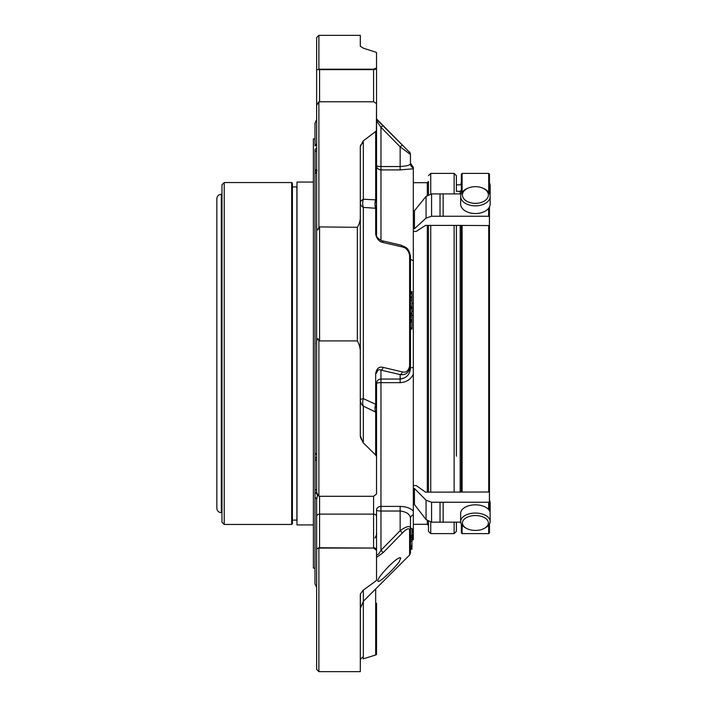 <?xml version="1.0" encoding="UTF-8"?>
<svg xmlns="http://www.w3.org/2000/svg" width="707" height="707" viewBox="0 0 707 707"><rect width="100%" height="100%" fill="white"/><g stroke="black" fill="none" stroke-linecap="round" stroke-linejoin="round"><path stroke-width="1.06" d="M489.456 494.025L489.456 212.975M216.837 264.754L216.837 198.773C217.111 196.042 218.604 194.54 221.335 194.275L221.335 512.725C218.604 512.46 217.111 510.958 216.837 508.227L216.837 264.754M221.971 184.792L221.971 522.208L224.216 524.453L224.216 182.547L221.971 184.792L221.971 512.725L221.335 512.725M221.971 522.208L221.971 512.725M292.415 255.872L292.415 183.299L292.415 186.895L296.913 186.895L296.913 520.105L292.415 520.105L292.415 523.701L292.415 255.872M292.415 520.105L292.415 186.895M313.387 524.939L296.993 524.939L296.993 182.061L313.387 182.061M316.639 536.056L316.639 499.557L316.639 549.153L316.639 499.557L317.514 495.147A4.428 2.112 44 0 0 314.995 492.187L314.995 568.11L313.387 568.11L313.387 138.89L314.995 138.89L314.995 145.916A4.428 3.986 0 0 0 316.639 142.814M314.995 491.551L314.995 455.971M317.125 170.405L316.639 170.891A4.428 3.455 0 0 1 314.995 173.577L314.995 169.857L316.639 169.857L314.995 169.857L314.995 149.778M360.305 399.959A10.331 8.74 180 0 0 363.336 406.145A10.331 7.291 115.9 0 1 363.336 398.633A10.331 1.882 0 0 0 360.305 399.959L360.305 203.112A10.331 6.089 180 0 0 363.336 207.416A10.331 7.954 92.4 0 1 363.336 199.224A10.331 5.497 -0 0 0 360.305 203.112M360.305 46.273L360.305 35.562M363.133 442.697L375.673 455.069L375.673 412.048A10.331 7.379 115.2 0 1 375.673 404.289L363.336 398.633L363.336 207.416L375.673 208.256A10.331 7.98 93.6 0 1 375.673 199.86L375.673 131.502L363.133 140.967L363.336 142.841A10.331 5.497 -0 0 0 360.305 146.729L360.305 435.441A10.331 8.74 0 0 0 363.336 441.619L363.133 442.697L360.296 435.751L360.305 354.366M360.323 594.552A10.331 8.74 180 0 0 360.305 595.02L360.305 660.692A10.331 5.497 0 0 1 363.336 656.803L363.133 658.889L375.673 655L375.673 588.94M376.38 580.571L363.133 590.248L360.42 593.951L360.305 608.586L363.336 601.286L363.336 590.115M360.296 46.167L363.133 48.111L376.38 52.38M363.336 142.841L363.336 199.224L375.673 199.86L376.539 204.429L376.539 235.122A2.952 1.494 180 0 0 375.673 234.07C376.707 238.904 379.164 241.714 383.053 242.51A2.952 2.077 103 0 0 381.63 240.654L400.816 245.108A2.952 2.086 -76.9 0 1 402.23 246.911L383.053 242.51M375.673 234.07L375.673 208.256L376.539 204.429L376.539 130.159A2.952 1.573 180 0 1 376.38 130.654L376.522 103.478A2.952 2.952 0 0 1 376.539 103.752L376.539 130.159A2.952 2.077 180 0 0 376.531 130.008M376.539 120.977L380.967 127.287A2.952 0.468 135.5 0 1 383.053 125.855L376.539 119.501M360.305 146.729L363.133 140.967M360.305 215.184L360.296 146.393M318.884 69.153L318.397 69.516A2.952 1.573 -0 0 0 319.591 69.648L318.884 69.153L318.884 35.35L316.639 37.595L316.639 344.928C316.109 341.543 317.708 335.109 318.884 341.384L319.591 340.924L357.353 340.924C359.669 344.901 360.65 349.373 360.296 354.34M360.296 215.114C360.641 219.603 359.66 223.677 357.353 227.318L318.884 226.894C317.664 233.239 316.117 227.857 316.639 224.623M383.053 552.741A2.952 0.468 44.5 0 0 380.967 550.258C378.987 553.899 377.511 555.349 376.539 554.606L376.539 510.039A4.428 0.981 180 0 0 380.967 511.028L400.144 511.028C406.631 511.797 410.078 514.263 410.467 518.408L410.467 527.678A2.952 2.581 180 0 1 409.609 529.499C408.566 527.917 406.11 529.136 402.23 533.149L383.053 552.741L376.539 557.355M376.531 457.049L376.38 456.183A2.952 2.501 0 0 1 376.539 456.978L376.539 493.557A2.952 1.299 180 0 1 376.531 493.654L376.531 457.049A2.952 0.963 180 0 0 376.539 456.978L376.539 410.237L375.673 404.289L375.673 373.402L376.539 373.225C377.503 369.982 378.979 368.948 380.967 370.123A2.952 2.077 103 0 0 383.053 367.375C379.173 366.35 376.716 368.356 375.673 373.402M363.336 441.619L363.336 406.145L375.673 412.048L376.539 410.237L376.539 383.362A4.428 0.698 180 0 1 380.967 382.673L380.967 379.049A4.428 4.313 -0 0 0 376.539 383.362L376.539 454.778M376.522 580.058A2.952 2.952 0 0 0 376.539 579.775L376.539 550.249L376.539 579.775A2.952 2.501 0 0 1 376.531 579.961M318.884 548.128L319.591 547.748A2.952 2.501 180 0 0 318.397 547.96L318.884 548.128L318.884 671.65L360.296 671.65L360.411 593.951M376.531 654.328L376.38 654.62A2.952 1.573 -0 0 0 376.539 654.125A2.952 2.793 0 0 1 376.531 654.328L375.673 655M399.225 561.791L400.754 558.035C398.633 554.571 374.931 579.546 378.104 581.269C378.996 583.248 394.038 568.949 399.225 561.791M410.467 258.488A4.428 2.209 180 0 0 413.321 260.556L413.321 374.277C410.546 379.562 406.154 382.363 400.144 382.673L380.967 382.673L380.967 550.258L400.144 530.701A2.952 0.477 44.3 0 1 402.23 533.149M383.053 367.375L402.23 371.882A2.952 2.086 103.1 0 1 400.144 374.577L380.967 370.123L380.967 379.049L400.144 379.049C406.631 378.112 410.078 374.374 410.467 367.826L410.467 365.713C409.353 372.421 405.906 375.373 400.144 374.577L400.144 382.673M402.23 371.882C406.101 372.907 408.558 370.901 409.609 365.837L410.467 365.713L410.467 256.385C408.646 246.69 405.049 247.291 400.816 245.108M410.467 256.385A2.952 1.441 0 0 0 409.609 255.368C408.566 250.517 406.11 247.706 402.23 246.911M383.053 125.855L409.609 152.367A2.952 2.943 180 0 1 410.467 154.453L400.144 146.844A2.952 0.477 -44.3 0 1 402.23 145.421M376.539 603.248L376.539 654.125A2.952 2.952 0 0 1 376.531 654.355M376.539 541.456L376.539 549.807M319.591 69.189L373.588 69.189L376.531 67.881L376.531 52.672A2.952 2.793 180 0 1 376.539 52.875L376.539 68.075A2.952 2.651 180 0 0 376.531 67.881M375.673 131.502L376.38 130.654M373.588 101.773L376.531 103.584A2.952 2.315 0 0 1 376.539 103.752L376.539 68.075A2.952 1.573 -0 0 1 373.588 69.648L319.591 69.648L319.591 101.773L373.588 101.773L373.588 69.189M316.639 105.484L318.397 102.312L319.591 101.773M318.884 101.826L318.884 226.894M376.539 579.775A2.952 2.103 180 0 1 376.531 579.926L376.531 550.382A2.952 1.829 0 0 0 376.539 550.249A2.952 2.501 180 0 0 373.588 547.748L373.588 496.287L319.591 496.287L318.397 495.846L316.639 492.47L316.639 344.928M373.588 496.287L376.495 494.043A2.952 2.952 0 0 0 376.539 493.557A2.952 2.501 180 0 1 376.522 493.778M376.38 456.183L375.673 455.069M318.884 341.384L318.884 496.217M376.531 550.382L373.588 548.058L319.591 548.058M376.539 510.039A4.428 3.641 0 0 1 380.967 506.406L400.144 506.406L400.144 530.701C405.889 526.582 409.335 525.575 410.467 527.678L410.467 552.927L410.467 549.268L411.942 549.268L411.942 539.282L410.467 539.282L410.467 541.147L411.942 541.147M411.942 539.3L411.942 528.483L410.511 528.483L410.467 529.066M411.942 537.285L410.467 537.285L410.467 534.996M411.942 537.638L410.467 537.638L410.467 539.3M411.942 545.61L410.467 545.61L411.942 545.919M411.942 545.327L410.467 545.327M411.942 547.987L410.467 547.987L410.467 547.094L411.942 547.094M411.942 327.845L411.942 322.136L410.467 322.136L410.467 327.845L411.942 327.845L411.942 329.108L410.467 329.029M411.942 322.286L411.942 316.833L410.467 316.833M410.467 315.41L411.942 315.41L411.942 307.554L410.467 307.554M411.942 307.598L411.942 300.387M411.942 300.537L411.942 291.567L410.467 291.567M411.942 292.645L410.467 292.645M411.942 293.705L410.467 293.705M411.942 296.887L410.467 296.887M411.942 297.965L410.467 297.965M411.942 306.538L410.467 306.538M411.942 308.65L410.467 308.65M411.942 313.015L410.467 313.015M411.942 314.12L410.467 314.12M411.942 319.617L410.467 319.617M411.942 320.722L410.467 320.722M376.539 190.386L376.539 196.961M318.397 69.516L316.639 69.807L316.639 121.524M376.539 121.524L376.539 68.075M376.539 550.249L376.539 516.614A2.952 2.501 0 0 0 373.588 514.113L319.591 514.113L319.591 547.748L373.588 548.058M318.884 671.65L316.639 669.405L316.639 549.153L318.397 547.96M316.639 119.66L314.995 123.106L314.995 145.916M316.639 147.94A4.428 3.111 -59.3 0 1 314.995 149.371M316.639 170.679A4.428 2.793 52 0 1 314.995 170.67L314.995 453.461A4.428 1.918 -0 0 1 316.639 454.954M316.639 457.65A4.428 1.608 -41 0 0 314.995 458.339L314.995 453.461M314.995 458.967L314.995 458.339M316.639 499.557A4.428 2.766 0 0 0 314.995 497.41L314.995 492.187M314.995 497.41L314.995 583.894L316.639 587.34M376.539 165.544A4.428 4.375 180 0 0 380.967 169.91L380.967 166.525A4.428 0.981 0 0 1 376.539 165.544M413.321 168.77L400.144 169.91L400.144 146.844L380.967 127.287L380.967 166.525L400.144 166.525C406.631 166.11 410.078 165.182 410.467 163.724L410.467 154.073L410.467 163.724A4.428 4.41 180 0 0 413.321 167.851L413.321 308.146A4.428 1.078 180 0 1 411.942 307.943M410.467 329.108L410.467 327.845M411.942 540.254A4.428 4.419 180 0 1 413.321 539.423L411.942 540.519M413.321 539.149L413.321 539.68M413.321 539.423L413.321 539.167A4.428 4.41 -0 0 0 411.942 540.007M411.942 539.105A4.428 4.392 180 0 1 413.321 538.274L413.321 539.167M413.321 538.274L413.321 537.709A4.428 4.383 -0 0 0 411.942 538.54M411.942 538.301A4.428 4.375 180 0 1 413.321 537.47L413.321 537.709M413.321 537.47L413.321 536.781A4.428 4.357 -0 0 0 411.942 537.603M411.942 536.047A4.428 4.322 180 0 1 413.321 535.226L413.321 536.781M413.321 535.226L413.321 534.315A4.428 4.295 -0 0 0 411.942 535.128M411.942 532.813A4.428 4.242 180 0 1 413.321 532.009L413.321 534.315M413.321 532.009L413.321 530.851A4.428 4.215 -0 0 0 411.942 531.655M411.942 531.09A4.428 4.207 180 0 1 413.321 530.294L413.321 530.851M413.321 530.294L413.321 528.951A4.428 4.171 -0 0 0 411.942 529.746M413.321 528.951L413.321 514.82A4.428 3.835 0 0 0 410.467 518.408M400.144 506.406C406.136 506.61 410.528 508.165 413.321 511.064L413.321 524.302L427.311 524.302L428.495 525.487L428.495 521.483L428.495 531.346L430.74 533.599L430.74 522.128M413.321 374.277L413.321 511.064M411.182 315.41A4.428 0.901 180 0 0 413.321 315.764L413.321 367.507L410.467 367.826M411.942 311.018A4.428 1.007 180 0 0 413.321 311.213L413.321 315.764M413.321 311.213L413.321 308.146M411.942 303.312A4.428 1.184 180 0 0 413.321 303.533M413.321 167.851L413.321 167.32L413.321 167.851M456.377 456.183L456.377 225.4L456.377 456.183M456.377 191.314L456.377 175.654L456.377 191.314L460.177 191.314L461.353 190.139M456.377 522.173L456.377 531.346L456.377 522.173M428.495 181.513L428.495 194.566L428.495 181.513L427.311 182.698L427.311 195.238M428.495 225.4L428.495 492.169L428.495 225.4M488.387 522.977A12.982 7.45 0 0 1 484.675 528.191A12.982 7.45 0 0 1 466.134 528.191A12.982 7.45 0 0 1 470.5 516.083A12.982 7.45 0 0 1 488.387 522.977M488.387 195.017A12.982 8.343 180 0 1 469.209 202.343A12.982 8.343 180 0 1 468.343 188.009A12.982 8.343 180 0 1 482.466 188.009A12.982 8.343 180 0 1 488.387 195.017M489.995 512.045A14.75 9.483 0 0 0 490.163 510.631L490.163 502.942A14.75 9.483 0 0 0 489.456 500.061M489.456 505.832A14.75 9.483 0 0 0 490.163 502.942M466.134 528.191L464.87 527.449A14.75 8.466 0 0 1 460.655 521.527A14.75 8.466 0 0 1 475.404 513.061A14.75 8.466 0 0 1 490.163 521.527A14.75 8.466 0 0 1 485.939 527.449L484.675 528.191M490.163 521.527L490.163 513.309A14.75 8.466 0 0 0 475.404 504.842A14.75 8.466 0 0 0 460.655 513.309L460.655 521.527M482.466 188.009L483.429 188.416A14.75 9.483 180 0 1 490.163 196.369A14.75 9.483 180 0 1 475.404 205.852A14.75 9.483 180 0 1 460.655 196.369A14.75 9.483 180 0 1 467.38 188.416L468.343 188.009M490.163 196.369L490.163 204.058A14.75 9.483 180 0 1 475.404 213.541A14.75 9.483 180 0 1 460.655 204.058L460.655 196.369M489.995 194.955A14.75 8.466 180 0 0 490.163 193.691L490.163 185.473A14.75 8.466 180 0 0 489.456 182.901M461.353 182.901A14.75 8.466 180 0 0 460.699 184.827M490.163 193.691A14.75 8.466 180 0 0 489.456 191.12M462.104 525.186L462.104 533.599L461.353 532.848L461.353 524.099M461.353 491.939L461.353 225.613M461.353 193.479L461.353 174.152L462.104 173.401L488.714 173.401L489.456 174.152L489.456 193.479M462.104 533.599L488.714 533.599L489.456 532.848L489.456 524.099M489.456 510.728L489.456 206.939M413.321 485.585L416.14 485.523L425.543 492.169L488.714 492.001L488.714 225.56L489.403 225.427L489.403 207.054L489.403 225.427M461.3 225.427L488.714 225.56M461.3 225.4L425.543 225.4L416.14 231.454L413.321 231.392M489.403 509.234L489.403 492.143L488.714 492.001M461.353 184.827L456.377 184.827M461.158 193.912L443.148 193.912L443.148 216.245L488.652 216.245L489.403 216.731M443.148 216.245L431.579 216.245L426.056 218.101L414.452 228.75L414.452 210.757L426.056 196.405L431.579 193.912L431.579 216.245M443.148 193.912L440.019 193.912L440.019 216.245M440.019 193.912L431.579 193.912M414.452 210.757L413.321 210.757M414.452 228.75L413.321 228.75M489.403 492.143L489.403 501.714L488.652 502.244L443.148 502.244L443.148 522.173L431.579 522.173L426.056 519.565L414.452 504.542L414.452 488.484L426.056 500.211L431.579 502.244L431.579 522.173M489.403 510.622L489.403 501.714M460.699 522.173L443.148 522.173M443.148 502.244L440.019 502.244L440.019 522.173M440.019 502.244L431.579 502.244M414.452 488.484L413.321 488.484M414.452 504.542L413.321 504.542M224.216 524.453L291.673 524.453L291.673 182.547L292.415 183.299M363.336 656.803L363.336 601.286L409.609 555.013L410.467 552.927M357.353 340.924L357.353 227.318M409.609 529.499L409.609 555.013M409.609 255.368L409.609 365.837M376.539 118.917L409.609 152.367M319.591 227.318L319.591 340.924M319.591 496.287L319.591 514.113A2.952 2.501 180 0 0 316.639 516.614M314.995 151.121L316.639 151.121M314.995 460.089L316.639 460.089M314.995 489.854L316.639 489.854M400.144 169.91L380.967 169.91L380.967 240.46M454.124 492.169L454.124 225.4M454.124 193.912L454.124 173.401L456.377 175.654M456.377 531.346L454.124 533.599L454.124 522.173M430.74 225.4L430.74 492.169M454.124 173.401L430.74 173.401L430.74 193.957M427.311 225.4L427.311 492.169M427.311 520.785L427.311 524.302M460.177 492.169L460.177 225.4M460.177 193.912L460.177 191.314M488.714 533.599L488.714 525.186M462.104 492.001L462.104 225.56M488.714 192.269L488.714 173.401M462.104 192.269L462.104 173.401M488.652 216.245L488.652 208.229M426.056 218.101L426.056 196.405M488.652 509.579L488.652 502.244M426.056 519.565L426.056 500.211M221.971 194.275L221.335 194.275M224.216 182.547L291.673 182.547M291.673 524.453L292.415 523.701M376.539 235.122C376.053 236.598 377.75 238.436 381.63 240.654M374.984 538.009C376.46 535.137 376.972 533.476 376.539 533.034M318.884 35.35L360.296 35.35M410.467 536.869L411.942 536.869M410.467 306.423L411.942 306.423M410.467 300.307L411.942 300.307M409.609 151.987L410.467 154.073M410.467 548.712L411.942 548.712M410.467 535.464L411.942 535.464M413.321 167.32L410.467 163.184M454.124 533.599L430.74 533.599M430.74 173.401L428.495 175.654M427.311 182.698L413.321 182.698"/></g></svg>
